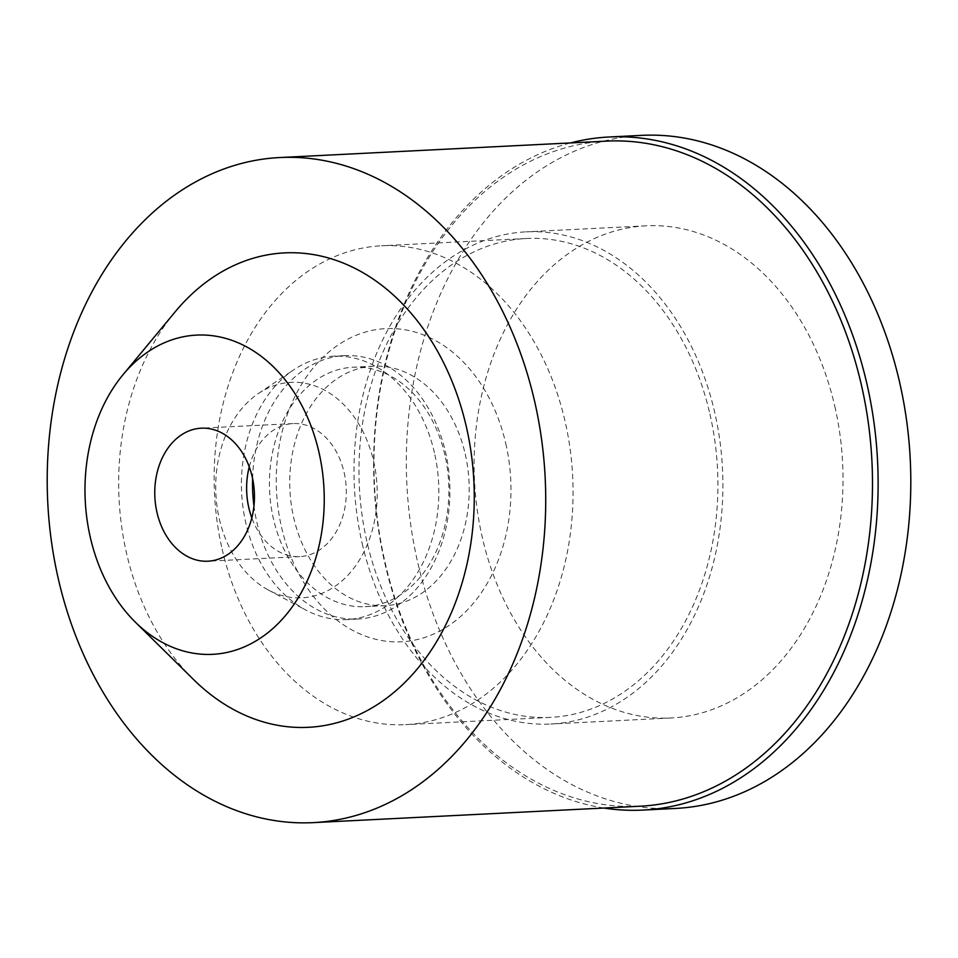<?xml version="1.0" encoding="UTF-8"?>
<svg xmlns="http://www.w3.org/2000/svg" width="958" height="958" viewBox="0 0 958 958"><rect width="100%" height="100%" fill="white"/><g stroke="black" fill="none" stroke-linecap="round" stroke-linejoin="round"><path stroke-width="0.72" stroke-dasharray="4.79 3.59" d="M834.801 406.3A246.398 184.259 87.1 0 1 670.911 717.985A246.398 184.259 87.1 0 1 482.305 537.51A246.398 184.259 87.1 0 1 646.195 225.813A246.398 184.259 87.1 0 1 834.801 406.3M362.208 543.545A246.398 184.259 -92.9 0 0 550.802 724.02A246.398 184.259 -92.9 0 0 714.692 412.323A246.398 184.259 -92.9 0 0 526.086 231.848A246.398 184.259 -92.9 0 0 362.208 543.545M709.926 414.096A239.739 179.278 87.1 0 1 550.467 717.374A239.739 179.278 87.1 0 1 366.962 541.773A239.739 179.278 87.1 0 1 526.421 238.494A239.739 179.278 87.1 0 1 709.926 414.096M222.124 549.042A239.739 179.278 -92.9 0 0 405.629 724.643A239.739 179.278 -92.9 0 0 565.088 421.376A239.739 179.278 -92.9 0 0 381.583 245.775A239.739 179.278 -92.9 0 0 222.124 549.042M505.752 443.47A156.777 117.235 87.1 0 1 428.202 636.244A156.777 117.235 87.1 0 1 281.472 526.96A156.777 117.235 87.1 0 1 359.022 334.174A156.777 117.235 87.1 0 1 505.752 443.47M465.217 453.996A119.87 89.633 87.1 0 1 385.487 605.636A119.87 89.633 87.1 0 1 293.735 517.835A119.87 89.633 87.1 0 1 373.464 366.196A119.87 89.633 87.1 0 1 465.217 453.996M444.907 455.026A119.87 89.633 -92.9 0 0 353.155 367.225A119.87 89.633 -92.9 0 0 273.425 518.853A119.87 89.633 -92.9 0 0 365.178 606.654A119.87 89.633 -92.9 0 0 444.907 455.026M252.589 478.521A131.857 98.602 87.1 0 1 344.605 355.646A131.857 98.602 87.1 0 1 445.53 452.224A131.857 98.602 87.1 0 1 357.837 619.024A131.857 98.602 87.1 0 1 256.9 522.445A131.857 98.602 87.1 0 1 253.966 505.992M434.453 452.787A131.857 98.602 -92.9 0 0 333.528 356.208A131.857 98.602 -92.9 0 0 293.735 369.812A131.857 98.602 -92.9 0 0 245.823 523.008A131.857 98.602 -92.9 0 0 305.806 610.042A131.857 98.602 -92.9 0 0 346.748 619.587A131.857 98.602 -92.9 0 0 434.453 452.787M219.298 518.817A107.883 80.676 -92.9 0 0 268.372 590.02A107.883 80.676 -92.9 0 0 351.933 570.597A107.883 80.676 -92.9 0 0 373.632 461.361A107.883 80.676 -92.9 0 0 258.492 393.475A107.883 80.676 -92.9 0 0 219.298 518.817M249.26 466.857A66.593 49.804 87.1 0 1 293.124 423.58A66.593 49.804 87.1 0 1 344.09 472.354A66.593 49.804 87.1 0 1 299.806 556.598A66.593 49.804 87.1 0 1 251.822 517.931M175.146 311.841A237.524 177.625 -92.9 0 0 126.564 553.329A237.524 177.625 -92.9 0 0 193.612 679.593M606.522 141.125A332.965 248.996 -92.9 0 0 385.056 562.334A332.965 248.996 -92.9 0 0 639.932 806.229M603.935 808.037A336.965 251.978 87.1 0 1 384.853 563.268A336.965 251.978 87.1 0 1 570.537 142.934M641.656 135.365A336.965 251.978 -92.9 0 0 417.532 561.628A336.965 251.978 -92.9 0 0 675.462 808.444M670.911 717.985L550.802 724.02M646.195 225.813L526.086 231.848M550.467 717.374L405.629 724.643M526.421 238.494L381.583 245.775M373.464 366.196L353.155 367.225M385.487 605.636L365.178 606.654M344.605 355.646L333.528 356.208M357.837 619.024L346.748 619.587M268.372 590.02L305.806 610.042M258.492 393.475L293.735 369.812M299.806 556.598L207.958 561.208M293.124 423.58L201.276 428.19"/><path stroke-width="1.44" d="M253.966 505.992A131.857 98.602 87.1 0 1 252.589 478.521M251.822 517.931A66.593 49.804 87.1 0 1 248.829 507.824A66.593 49.804 87.1 0 1 249.26 466.857M156.98 512.434A66.593 49.804 -92.9 0 0 207.958 561.208A66.593 49.804 -92.9 0 0 252.241 476.964A66.593 49.804 -92.9 0 0 201.276 428.19A66.593 49.804 -92.9 0 0 156.98 512.434M318.93 452.14A159.83 119.522 87.1 0 1 274.766 626.807A159.83 119.522 87.1 0 1 135.413 622.221A159.83 119.522 87.1 0 1 90.292 537.258A159.83 119.522 87.1 0 1 122.983 374.758A159.83 119.522 87.1 0 1 318.93 452.14M135.413 622.221L193.612 679.593A237.524 177.625 -92.9 0 0 400.719 686.419A237.524 177.625 -92.9 0 0 466.366 426.849A237.524 177.625 -92.9 0 0 175.146 311.841L122.983 374.758M534.636 401.426A332.965 248.996 87.1 0 1 313.158 822.635A332.965 248.996 87.1 0 1 58.294 578.752A332.965 248.996 87.1 0 1 279.76 157.543A332.965 248.996 87.1 0 1 534.636 401.426M313.158 822.635L639.932 806.229A332.965 248.996 -92.9 0 0 861.398 385.02A332.965 248.996 -92.9 0 0 606.522 141.125L279.76 157.543M570.537 142.934A336.965 251.978 87.1 0 1 608.977 137.006A336.965 251.978 87.1 0 1 866.906 383.823A336.965 251.978 87.1 0 1 642.782 810.085A336.965 251.978 87.1 0 1 603.935 808.037M642.782 810.085L675.462 808.444A336.965 251.978 -92.9 0 0 899.586 382.182A336.965 251.978 -92.9 0 0 641.656 135.365L608.977 137.006"/></g></svg>
